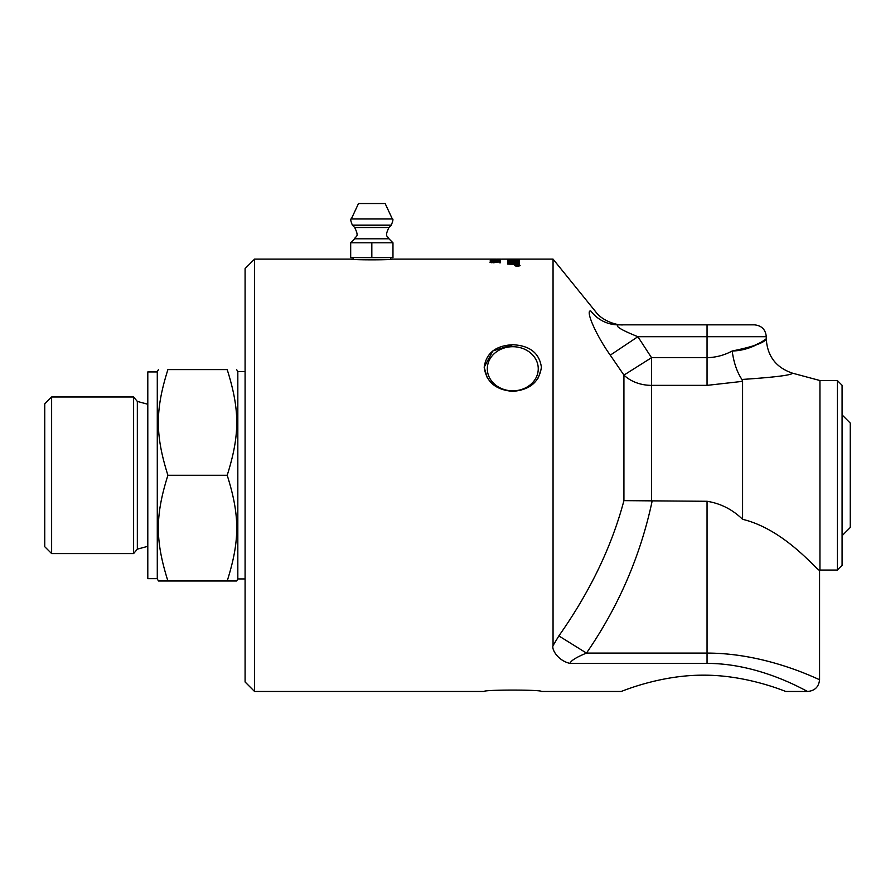 <?xml version="1.0" encoding="UTF-8"?>
<svg xmlns="http://www.w3.org/2000/svg" width="895" height="895" viewBox="0 0 895 895"><rect width="100%" height="100%" fill="white"/><g stroke="black" fill="none" stroke-linecap="round" stroke-linejoin="round"><path stroke-width="1.34" d="M493.335 259.617L494.622 259.729M496.456 259.125L392.111 259.114C392.916 260.076 350.728 260.076 351.545 259.114L353.1 259.248L353.1 257.603M499.242 259.136L500.462 259.125L499.242 259.136M500.462 259.136L553.054 259.114L553.054 645.563C551.376 649.311 558.088 660.801 570.003 663.396C558.088 660.801 551.376 649.311 553.065 645.563L558.86 635.909L553.065 645.552M495.987 259.125L491.098 259.114L495.975 259.114M518.429 265.435L517.556 265.569L518.429 265.435M518.429 265.558L517.556 265.569M515.945 265.904L517.165 265.491L515.945 265.323L517.556 265.457M515.945 265.77L517.064 265.58M518.966 266.139L519.648 265.602L517.422 265.065L515.196 265.602L519.648 265.602M515.889 266.139L515.196 265.602M519.1 265.244L520.073 265.67M514.77 265.67L515.744 265.244M517.422 264.965L520.084 265.602L517.422 266.262L514.748 265.602L517.422 265.065M507.711 261.843L507.711 261.743A5175.919 5004.158 53.1 0 1 519.559 262.134L519.559 262.246A5172.664 4994.939 -128.1 0 0 507.711 261.843L507.711 261.597A5172.664 5000.868 53.1 0 1 519.559 261.978L519.559 262.246M518.216 259.707L514.491 259.852L518.216 259.707M518.216 259.919L514.491 259.852M513.148 259.639L509.054 259.774L513.148 259.639A5175.919 5056.839 73.3 0 1 514.491 259.695M509.132 260.053L513.148 259.874M507.711 259.617A5175.919 5056.839 73.3 0 1 509.054 259.628M518.216 259.751A5175.919 5056.839 73.3 0 1 519.559 259.763M507.711 259.874L507.711 259.46A5172.664 5053.528 73.3 0 1 519.559 259.617L516.739 260.3L507.711 259.874M519.559 259.158L519.559 259.136A5191.929 5081.933 -94.7 0 0 512.276 259.136L508.819 259.181L513.036 259.304A5158.456 5043.985 77.7 0 1 519.559 259.371L519.559 259.449A5160.838 5044.6 -104.1 0 0 512.6 259.382L507.51 259.181L513.092 259.125A5208.016 5098.513 87.2 0 1 519.559 259.136L519.559 259.158M507.711 260.523A5175.919 5034.073 61.5 0 1 519.559 260.803L519.559 260.848A5167.875 5021.297 -120.1 0 0 509.054 260.579L509.054 261.374L507.711 261.34L507.711 260.367A5172.664 5030.773 61.5 0 1 519.559 260.658L519.559 260.848M507.711 263.891A1445.134 1305.984 -64.6 0 1 514.558 263.32L517.97 263.074L514.938 262.839A5236.947 5042.721 -131.1 0 0 507.711 262.559L507.711 262.436A5175.919 4987.197 49.8 0 1 519.559 262.873M507.711 262.559L507.711 262.291A5172.664 4983.919 49.8 0 1 519.559 262.727L519.559 263.041A1337.756 1201.582 113.9 0 0 515.117 263.421L509.512 263.857L512.6 264.115A5226.129 4998.485 44.1 0 1 519.559 264.417M509.512 263.857L512.6 263.969A5222.84 4995.208 44.2 0 1 519.559 264.271L519.559 264.618A5245.83 5012.324 -136.5 0 0 507.711 264.081L507.711 263.745A1444.44 1305.223 -64.6 0 1 514.558 263.175L517.97 262.929M490.225 259.304L500.629 259.259L491.456 259.405M493.872 259.874L493.872 259.774A652.936 531.898 82.8 0 1 500.596 260.199L498.549 260.176A664.683 543.712 -97.5 0 0 493.872 259.874L493.872 260.176M493.872 260.3L490.225 260.3L493.872 259.774M498.549 260.21A653.093 532.145 82.8 0 1 500.014 260.3M492.709 259.93L493.872 259.93M492.709 260.702L493.872 260.702A653.093 530.008 79.8 0 1 500.573 261.295L493.872 261.295L498.549 261.116A664.683 541.475 -100.5 0 0 493.872 260.702L493.872 261.116M492.709 261.441L498.549 261.116M490.225 261.295L493.872 260.557A652.936 529.762 79.8 0 1 500.596 261.15L500.596 261.295M490.057 262.38L492.977 261.911M495.092 261.933L500.462 261.888L500.462 262.772L499.242 262.772L499.242 262.056L496.456 261.966L497.105 262.436M495.136 261.877L500.462 262.034M492.944 261.843L491.098 262.38L493.637 262.761L495.987 262.38L495.136 261.732M496.456 261.966L491.31 262.716L490.057 262.235L492.944 261.698M491.098 262.235L495.987 262.235M707.05 663.396L707.05 653.093C768.234 653.037 820.189 680.647 819.574 679.618C820.212 680.625 768.212 653.07 707.05 653.093L586.471 653.093C576.246 657.288 570.764 660.723 570.003 663.396L707.05 663.396C761.768 663.363 808.297 692.54 807.726 691.466L807.614 691.399M732.423 351.008L732.177 351.008C753.321 350.56 767.082 337.605 766.243 338.903C764.643 342.673 753.288 346.712 732.177 351.008C724.379 355.214 716 357.441 707.05 357.698L707.05 385.365L742.581 381.348L742.581 519.313C785.944 529.717 818.533 572.677 819.574 570.149L819.574 679.618C818.869 686.801 814.92 690.75 807.726 691.466L785.821 691.466C786.649 692.036 747.806 674.942 703.492 675.177C659.19 674.942 620.336 692.036 621.164 691.466L541.397 691.466C542.292 689.62 483.278 689.62 484.184 691.466L254.56 691.466L254.56 259.114L245.085 268.589L245.085 681.99L254.56 691.466M484.184 691.466C483.278 689.62 542.292 689.62 541.397 691.466M621.164 691.466C620.336 692.036 659.19 674.942 703.492 675.177C747.806 674.942 786.649 692.036 785.821 691.466M512.79 344.732C529.818 345.582 539.361 353.077 541.397 367.207C539.361 381.908 529.818 389.963 512.79 391.361C495.752 389.963 486.22 381.908 484.184 367.207C486.22 353.077 495.752 345.582 512.79 344.732L492.832 350.941L484.184 367.207L487.316 377.981M538.253 377.981L541.341 368.606M390.556 257.603L390.556 259.248L392.111 259.114M842.083 535.68L850.25 527.513L850.25 423.067L842.083 414.9M382.4 242.802L392.972 242.802L392.972 257.603L371.828 257.603L371.828 242.802L382.4 242.802M371.828 257.603L350.683 257.603L350.683 242.802L371.828 242.802M350.683 242.802L354.677 238.808L388.978 238.808L392.972 242.802M352.384 225.171L354.688 227.509L388.956 227.509L391.272 225.171L352.384 225.171C350.616 220.763 350.258 218.693 351.299 218.984L358.503 203.534L385.152 203.534L392.357 218.984C393.397 218.693 393.039 220.763 391.272 225.171M157.285 578.64L147.798 578.64L147.798 371.94L157.285 371.94M236.649 369.601L237.824 371.649L237.824 578.931L236.649 580.978L227.207 580.978C239.927 540.569 239.927 515.699 227.207 475.29C239.927 434.88 239.927 410.011 227.207 369.601C239.927 369.601 239.927 369.601 227.207 369.601C239.927 369.601 239.927 369.601 227.207 369.601L167.902 369.601C155.182 369.601 155.182 369.601 167.902 369.601C155.182 369.601 155.182 369.601 167.902 369.601C155.182 410.011 155.182 434.88 167.902 475.29C155.182 515.699 155.182 540.569 167.902 580.978L158.46 580.978L157.285 578.931L157.285 371.649L158.46 369.601M167.902 580.978L227.207 580.978M167.902 475.29L227.207 475.29M51.63 396.988L44.75 403.869L44.75 546.711L51.63 553.591L51.63 396.988L133.612 396.988L133.612 553.591L51.63 553.591M133.612 553.591L137.338 549.15L147.798 546.33M245.085 578.931L237.824 578.931M837.34 380.532L842.083 385.264L842.083 565.316L837.34 570.048L819.943 570.048L819.943 380.532L837.34 380.532L837.34 570.048M487.316 368.774A25.463 22.051 180 0 1 512.79 346.712A25.463 22.051 180 0 1 538.253 368.774A25.463 22.051 180 0 1 512.79 390.824A25.463 22.051 180 0 1 487.316 368.774M652.108 501.278C640.406 556.041 618.523 606.642 586.471 653.093L558.86 635.909C590.006 591.752 611.688 546.666 623.927 500.641L707.05 501.278C720.643 503.471 732.49 509.49 742.581 519.313C732.49 509.49 720.643 503.471 707.05 501.278L707.05 653.093M732.177 351.008C733.766 362.632 737.01 372.096 741.899 379.402L742.581 379.424C774.634 377.265 791.303 375.184 792.601 373.204C791.202 375.206 774.533 377.276 742.581 379.424L742.66 379.424M749.014 347.965L760.079 342.774M651.538 501.256L651.538 357.698L623.927 375.106A35.532 27.667 180 0 0 651.538 385.365L707.05 385.365M742.57 381.337L741.899 379.402M637.889 336.699L707.05 336.699L707.05 357.698L651.538 357.698L637.889 336.699C621.119 329.942 614.63 325.993 618.434 324.851C614.63 325.993 621.119 329.942 637.889 336.699L610.267 355.158L623.927 375.106L623.927 500.641M553.054 259.114L595.622 311.684C602.145 320.981 617.237 325.567 623.244 324.851L707.05 324.851L707.05 336.699L766.277 336.699C765.572 329.505 761.623 325.556 754.429 324.851L618.434 324.851C624.811 324.851 624.811 324.851 618.434 324.851C624.811 324.851 624.811 324.851 618.434 324.851A35.532 34.849 90 0 1 590.812 310.99C585.073 309.592 595.443 334.327 610.267 355.158M590.812 310.99C597.2 311.907 597.2 311.907 590.812 310.99M351.299 218.984L392.357 218.984M133.612 396.988L137.338 401.43L137.338 549.15M254.56 259.114L351.545 259.114M497.105 259.114L499.242 259.114M388.978 238.808C388.273 235.799 383.91 237.813 388.956 227.509M354.677 238.808C355.382 235.799 359.745 237.813 354.688 227.509M137.338 401.43L147.798 404.249M237.824 371.649L245.085 371.649M792.612 373.204C776.122 367.677 767.339 356.232 766.265 338.881L766.277 336.699M819.943 380.532L792.601 373.204"/></g></svg>
